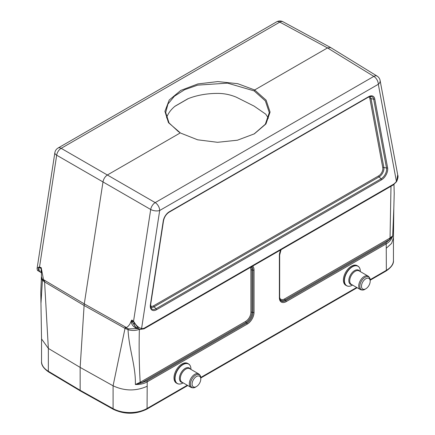 <?xml version="1.0" encoding="UTF-8"?>
<svg xmlns="http://www.w3.org/2000/svg" width="435" height="435" viewBox="0 0 435 435"><rect width="100%" height="100%" fill="white"/><g stroke="black" fill="none" stroke-linecap="round" stroke-linejoin="round"><path stroke-width="0.65" d="M179.176 384.045A11.332 6.541 -60 0 1 177.17 383.512L176.349 383.039A11.332 6.541 -60 0 1 174.005 377.852A11.332 6.541 -60 0 1 178.948 366.449A11.332 6.541 -60 0 1 187.681 363.415L188.502 363.888A11.332 6.541 -60 0 1 189.964 365.356M370.152 279.672L386.351 270.32L386.226 243.872L286.17 301.634A9.597 5.541 -60 0 1 279.384 297.714L279.384 255.427A9.597 5.541 -60 0 1 280.765 249.886M252.659 266.111A9.597 5.541 -60 0 1 254.04 270.053L254.04 312.346A9.597 5.541 -60 0 1 247.254 324.102L147.204 381.865L147.073 408.465L187.295 385.247M348.571 286.246A11.332 6.541 -60 0 1 346.564 285.713L345.743 285.24A11.332 6.541 -60 0 1 343.4 280.053A11.332 6.541 -60 0 1 348.343 268.651A11.332 6.541 -60 0 1 357.075 265.616L357.896 266.089A11.332 6.541 -60 0 1 359.359 267.563M166.561 117.885A51.798 29.906 180 0 1 174.778 106.401L188.214 98.642A51.798 29.906 180 0 1 216.538 93.411C223.449 93.269 230.071 94.542 236.412 97.233L254.122 106.129L265.714 114.149L268.4 118.195M139.798 329.306L138.912 328.947M138.885 328.936L134.089 322.52A9.809 5.66 120 0 0 136.111 327.414A9.809 5.66 120 0 0 136.177 327.452L140.059 329.409L144.018 328.838M41.434 272.604L41.434 276.731L42.287 279.063L43.69 280.406M113.421 409.378C124.6 414.566 135.709 414.506 146.742 409.204A1.62 0.935 -120 0 0 147.073 408.465A24.246 14.002 0 0 1 113.084 408.639A1.62 0.919 -60.9 0 0 113.421 409.378L80.497 391.021L80.149 390.277L113.084 408.639L113.084 385.796L125.024 328.371A15.192 8.771 -60 0 1 125.106 327.501L128.564 328.876L137.558 328.572L136.052 328.066C133.072 326.62 131.435 324.292 131.136 321.084L131.827 320.193A0.973 0.571 8.1 0 0 131.702 320.122M125.106 327.501L126.471 327.571C128.619 326.228 130.174 324.064 131.136 321.084M147.073 386.318C135.823 391.293 124.497 391.119 113.084 385.796L80.149 367.412L84.107 305.49A16.187 9.347 -60 0 1 84.281 303.875L103.013 181.786C103.633 178.774 105.134 176.485 107.51 174.919L180.34 132.871L168.47 122.67L164.919 111.344L169.242 100.023L180.797 90.404L197.843 83.933L217.837 81.579L237.766 83.694L254.654 89.963L327.484 47.915L330.774 47.622M80.149 390.277L80.149 367.412L48.345 348.424L48.345 371.262L80.149 390.277M41.347 267.955A0.973 0.468 -1 0 0 41.243 267.895L43.522 279.683L44.669 281.059A15.192 8.771 120 0 0 44.587 281.929L48.35 348.408L41.542 338.914L40.776 292.238L41.461 276.274M254.062 134.002L265.339 124.225L269.292 112.589L265.366 100.909L254.122 90.888L254.654 89.963L266.117 100.159L270.086 112.089L265.959 123.926L254.361 133.833L237.423 140.211L217.522 142.305L197.626 139.804L180.873 133.181M386.351 248.173L391.614 243.382L393.452 237.804L393.816 208.294L392.674 235.933C391.669 239.272 389.521 241.914 386.226 243.872A0.973 0.56 60 0 0 385.774 242.866L389.782 239.451A0.973 0.56 60 0 1 389.33 238.445L392.674 235.933L389.782 239.451L285.017 299.933L285.719 300.628L385.774 242.866M251.196 266.959A8.325 4.807 -60 0 1 251.99 269.912L251.99 312.199A8.325 4.807 -60 0 1 246.107 322.4L141.342 382.882L146.753 380.859A0.973 0.56 60 0 1 147.204 381.865C143.855 383.752 139.907 384.627 135.356 384.496C135.867 365.993 129.081 349.789 128.031 329.659A14.6 8.428 -60 0 1 128.118 328.751M42.505 279.324A14.6 8.428 120 0 0 42.418 280.232L41.004 302.89M397.737 175.033C398.368 176.251 397.981 178.453 396.589 181.651L397.699 174.805M144.028 328.833L393.262 184.94L393.572 184.212A8.124 4.687 120 0 0 396.421 181.368L378.314 84.276A6.476 4.383 -10.6 0 0 380.103 80.442A6.476 6.476 0 0 0 377.129 76.114A6.476 3.725 121.6 0 0 373.817 76.391L327.484 47.915L279.803 22.114A6.476 3.746 -61.6 0 1 282.962 21.75A6.476 6.476 0 0 0 276.644 21.837A6.476 3.736 60 0 1 279.803 22.114L279.939 22.103M133.501 321.46L131.827 320.193L131.729 320.867L133.964 322.156L133.501 321.46A1.62 0.805 -52.9 0 1 133.545 321.302L134.35 322.422C136.459 325.897 138.874 327.919 141.587 328.496A1.62 1.305 103.6 0 1 140.081 329.409M131.87 320.04L133.545 321.302L150.7 209.485A6.476 3.616 -59.9 0 1 155.192 202.612L155.056 202.623M155.192 202.612A6.476 3.736 60 0 1 159.689 210.496A6.476 2.958 8.7 0 1 150.7 209.485L56.686 155.208A6.476 3.855 -60.2 0 1 61.177 148.335L155.192 202.612L373.817 76.391A6.476 3.736 60 0 1 378.314 84.276L159.689 210.496L141.587 328.496A8.124 4.687 120 0 0 144.431 328.05L393.572 184.212M38.867 267.068L38.215 270.815C37.606 270.787 37.236 270.01 37.089 268.487L38.867 267.068L39.531 267.025A1.62 1.049 111.9 0 0 39.531 267.204L39.025 267.346L41.254 268.634L41.243 267.895L39.531 267.204M140.891 381.876A0.973 0.56 60 0 0 141.342 382.882L135.356 384.496L140.184 382.311L245.655 321.394A7.411 4.279 120 0 0 250.897 312.314L250.897 270.021A7.411 4.279 120 0 0 250.261 267.498M38.862 267.541A9.809 5.66 120 0 0 40.825 272.402A9.809 5.66 120 0 0 40.885 272.435L41.243 272.642M138.303 328.621L137.563 328.577M131.321 320.682L135.715 327.191M134.089 322.52L133.964 322.156M41.591 272.74C41.031 272.935 40.923 271.57 41.254 268.634L41.504 268.825M41.542 269.357L41.434 272.56M144.067 328.811L144.431 328.05M38.856 267.509L38.693 267.193M136.818 327.718L136.052 328.066M254.122 90.888L227.543 83.134L197.653 85.14L184.614 89.713L174.43 96.189L167.932 104.057L165.702 112.589L169.041 122.926L178.665 131.876M192.091 384.062A6.15 3.551 -60 0 1 196.435 376.531A6.15 3.551 -60 0 1 200.785 379.043A6.15 3.551 -60 0 1 196.435 386.574A6.15 3.551 -60 0 1 192.091 384.062M361.48 286.263A6.15 3.551 -60 0 1 365.83 278.732A6.15 3.551 -60 0 1 370.18 281.244A6.15 3.551 -60 0 1 365.83 288.775A6.15 3.551 -60 0 1 361.48 286.263M61.161 148.411L61.177 148.335A6.476 3.736 -120 0 0 58.024 148.058L276.644 21.837M200.758 377.471L356.689 287.448M187.822 98.799L175.044 106.178M374.769 98.941L387.607 167.785A8.771 5.068 -60 0 1 381.517 179.834L156.491 309.753A8.771 5.068 -60 0 1 150.401 304.739L163.234 221.067A8.771 5.068 -60 0 1 169.324 211.758L368.679 96.662A8.771 5.068 -60 0 1 374.769 98.941A0.973 0.658 169.4 0 1 373.681 99.191A7.863 4.54 120 0 0 371.012 96.401L368.478 97.103L169.123 212.198A0.973 0.56 60 0 0 169.324 211.758M279.689 297.904A7.411 4.279 120 0 0 284.566 298.927L389.33 238.445M390.347 238.973A0.973 0.598 63.6 0 1 390.037 238.059L390.994 186.251M150.575 306.028A5.938 3.431 120 0 0 153.626 305.789L378.657 175.87A5.938 3.431 120 0 0 382.778 167.714L369.94 98.865A5.938 3.431 120 0 0 368.701 96.983M126.471 327.571L84.281 303.875L43.522 279.683M140.576 383.181A0.973 0.522 56.7 0 1 140.184 382.311C139.167 365.041 138.895 347.353 139.369 329.241A9.711 5.16 3.7 0 1 128.031 329.659L125.024 328.371L84.107 305.49L44.587 281.929L42.418 280.232A9.711 5.16 3.7 0 1 41.32 277.59M279.803 22.114L61.177 148.335M58.024 148.058A6.476 6.476 0 0 0 54.859 152.685A6.476 2.958 -171.3 0 0 56.686 155.208L39.531 267.025L41.233 267.71M370.18 280.205L386.014 271.065A1.62 0.935 -120 0 0 386.351 270.32A24.246 14.002 0 0 0 393.452 260.424L393.452 237.804M41.542 361.534A24.246 14.002 0 0 0 48.345 371.262A1.62 0.952 120.9 0 0 48.682 372.001C43.592 368.478 41.216 364.987 41.542 361.534L41.542 338.914M369.766 96.543A6.851 3.958 -60 0 1 371.028 98.62L373.681 99.191L386.519 168.035L383.86 167.464A6.851 3.958 -60 0 1 379.108 176.876L381.065 178.828A7.863 4.54 120 0 0 386.519 168.035A0.973 0.658 169.4 0 0 387.607 167.785M369.94 98.865A0.973 0.658 169.4 0 1 371.028 98.62L383.86 167.464A0.973 0.658 169.4 0 0 382.778 167.714M378.657 175.87A0.973 0.56 60 0 0 379.108 176.876L154.077 306.795L156.034 308.747L381.065 178.828A0.973 0.56 60 0 1 381.517 179.834M150.581 304.25A0.973 0.446 -171.3 0 1 150.673 304.489L151.228 308.323A7.863 4.54 120 0 0 156.034 308.747A0.973 0.56 60 0 1 156.491 309.753M153.626 305.789A0.973 0.56 60 0 0 154.077 306.795A6.851 3.958 -60 0 1 150.727 307.175M279.574 297.083A0.973 0.56 180 0 1 279.667 297.322L280.406 300.161A8.684 5.013 120 0 0 285.719 300.628A0.973 0.56 60 0 1 286.17 301.634M284.566 298.927A0.973 0.56 60 0 0 285.017 299.933A8.325 4.807 -60 0 1 280.189 299.813M250.897 270.021A0.973 0.56 0 0 1 251.99 269.912L252.947 270.168A8.684 5.013 120 0 0 251.74 266.644M250.897 312.314A0.973 0.56 0 0 1 251.99 312.199L252.947 312.46L252.947 270.168A0.973 0.56 0 0 0 254.04 270.053M245.655 321.394A0.973 0.56 60 0 0 246.107 322.4L246.803 323.096A8.684 5.013 120 0 0 252.947 312.46A0.973 0.56 0 0 0 254.04 312.346M146.753 380.859L246.803 323.096A0.973 0.56 60 0 1 247.254 324.102M279.574 254.79A0.973 0.56 180 0 1 279.667 255.03A0.973 0.56 180 0 1 279.384 255.427M281.043 249.728L279.667 255.03L279.667 297.322A0.973 0.56 180 0 1 279.384 297.714M169.123 212.198C166.181 214.14 164.31 217.011 163.511 220.817A0.973 0.446 -171.3 0 1 163.234 221.067M368.679 96.662A0.973 0.56 60 0 1 368.478 97.103M163.511 220.817L150.673 304.489A0.973 0.446 -171.3 0 1 150.401 304.739M196.435 386.574L195.63 387.041A7.297 4.214 -60 0 1 190.47 384.062A7.297 4.214 -60 0 1 195.63 375.128A7.297 4.214 -60 0 1 200.785 378.107L200.785 379.043M195.63 387.041C194.342 387.976 192.776 388.08 190.932 387.346A7.77 4.486 -60 0 1 189.323 383.79A7.77 4.486 -60 0 1 192.716 375.971A7.77 4.486 -60 0 1 198.703 373.888C200.258 375.117 200.954 376.525 200.785 378.107M190.932 387.346L181.944 382.158A7.77 4.486 -60 0 1 180.335 378.602A7.77 4.486 -60 0 1 183.728 370.783A7.77 4.486 -60 0 1 189.714 368.701L198.703 373.888M182.526 382.49A8.151 4.703 -60 0 1 179.421 378.379A8.151 4.703 -60 0 1 183.815 369.38A8.151 4.703 -60 0 1 190.296 369.032M183.173 382.865L182.999 382.969A11.234 6.487 -60 0 1 175.055 378.379A11.234 6.487 -60 0 1 182.999 364.622A11.234 6.487 -60 0 1 190.943 369.206L190.943 369.407M182.999 382.969C180.715 384.23 178.774 384.409 177.17 383.512A11.332 6.541 -60 0 1 174.826 378.325A11.332 6.541 -60 0 1 179.769 366.922A11.332 6.541 -60 0 1 188.502 363.888C190.079 364.829 190.894 366.602 190.943 369.206M365.83 288.775L365.019 289.242A7.297 4.214 -60 0 1 359.865 286.263A7.297 4.214 -60 0 1 365.019 277.329A7.297 4.214 -60 0 1 370.18 280.309L370.18 281.244M365.019 289.242C363.736 290.183 362.17 290.281 360.327 289.547A7.77 4.486 -60 0 1 358.717 285.991A7.77 4.486 -60 0 1 362.11 278.172A7.77 4.486 -60 0 1 368.097 276.089C369.652 277.318 370.348 278.726 370.18 280.309M360.327 289.547L351.339 284.359A7.77 4.486 -60 0 1 349.729 280.803A7.77 4.486 -60 0 1 353.122 272.984A7.77 4.486 -60 0 1 359.109 270.902L368.097 276.089M351.92 284.691A8.151 4.703 -60 0 1 348.816 280.58A8.151 4.703 -60 0 1 353.209 271.581A8.151 4.703 -60 0 1 359.691 271.239M352.567 285.066L352.394 285.17A11.234 6.487 -60 0 1 344.449 280.58A11.234 6.487 -60 0 1 352.394 266.824A11.234 6.487 -60 0 1 360.338 271.407L360.338 271.609M352.394 285.17C350.11 286.431 348.169 286.611 346.564 285.713A11.332 6.541 -60 0 1 344.221 280.526A11.332 6.541 -60 0 1 349.164 269.124A11.332 6.541 -60 0 1 357.896 266.089C359.473 267.03 360.289 268.803 360.338 271.407M397.731 175.011L380.103 80.442M377.129 76.114L330.796 47.638M330.649 47.551L282.962 21.75M37.089 268.487L54.859 152.685M80.475 391.011L48.682 372.001M146.742 409.204L187.768 385.519M200.785 378.004L357.162 287.72M386.014 271.065C391.359 267.427 393.838 263.882 393.452 260.424M38.209 270.815L40.825 272.402M393.816 208.283L394.219 193.423L393.969 184.429M135.715 327.185L136.111 327.414M396.589 181.651L393.311 184.908M179.921 132.637L179.372 132.316"/></g></svg>
